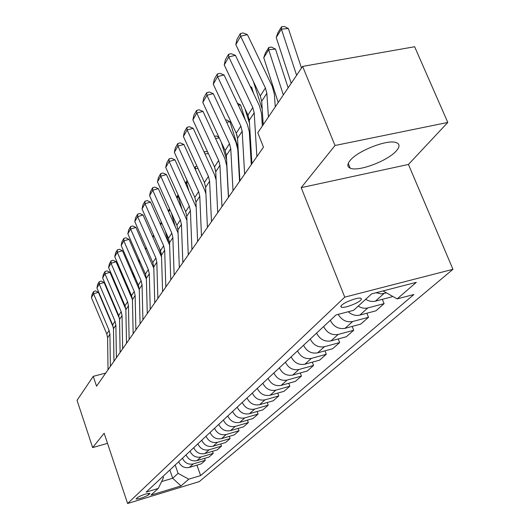 <?xml version="1.0" encoding="UTF-8"?>
<svg xmlns="http://www.w3.org/2000/svg" width="530" height="530" viewBox="0 0 530 530"><rect width="100%" height="100%" fill="white"/><g stroke="black" fill="none" stroke-linecap="round" stroke-linejoin="round"><path stroke-width="0.79" d="M350.058 160.57C347.064 164.28 347.104 166.811 350.184 168.156C358.141 172.038 387.92 160.862 396.387 150.811C399.911 146.75 399.878 144.021 396.294 142.616C387.887 138.999 357.558 150.792 350.058 160.57M341.665 305.227L340.79 306.512L341.426 307.254C344.142 308.367 357.233 303.617 360.579 300.311L361.513 298.966L360.837 298.211C358.055 297.131 344.844 301.967 341.665 305.227M447.79 122.45L335.013 145.498L301.199 187.647L408.438 164.446L447.79 122.45L414.645 46.746L302.617 66.389L257.792 132.752L263.463 147.188L96.546 386.191L93.24 376.34L77.042 400.316L92.657 447.578L107.517 443.352M408.438 164.446L452.958 269.306L199.28 481.611L127.604 503.5L344.752 297.138L452.958 269.306M148.572 494.881L149.91 493.377C146.201 493.582 142.027 494.974 137.389 497.571L136.091 499.041C139.761 498.856 143.915 497.465 148.572 494.881L148.075 493.43M161.584 481.591L172.681 478.245L178.08 473.363L188.793 479.166L200.612 475.582L413.923 294.494L397.156 298.9L383.031 290.93M188.793 479.166L180.962 485.944L150.977 495.086L158.278 488.428L163.432 477.768L162.962 476.41M397.156 298.9L416.308 282.331L371.616 293.878L353.563 310.341L336.073 314.933L146.121 492.118L158.278 488.428M335.013 145.498L302.617 66.389M301.199 187.647L344.752 297.138M127.604 503.5L104.145 433.262L92.657 447.578M105.715 373.074L93.24 376.34M169.839 469.997L172.681 478.245L180.962 485.944M175.185 465.009L178.08 473.363M200.612 475.582L196.948 465.148M178.643 461.789C180.915 466.486 184.486 468.361 189.349 467.42L201.254 463.856L205.269 460.332L204.573 458.357M392.505 296.277L391.869 296.827L375.485 301.113C372.199 301.895 368.933 301.285 365.68 299.291M358.181 306.135C361.387 308.102 364.62 308.692 367.866 307.917L384.084 303.65L382.329 299.317M384.084 303.65L375.876 310.838L359.843 315.085C355.703 316.012 351.827 314.899 348.21 311.746M338.18 314.383C341.757 320.193 346.574 322.578 352.629 321.531L368.502 317.304L366.866 313.23M368.502 317.304L360.718 324.128L345.017 328.335C338.551 329.368 333.648 326.692 330.296 320.325M323.625 326.546C326.93 332.847 331.773 335.483 338.166 334.45L353.715 330.263L352.185 326.414M353.715 330.263L346.322 336.742L330.939 340.909C324.618 341.936 319.835 339.339 316.582 333.118M310.242 339.028C313.449 345.182 318.179 347.746 324.44 346.719L339.664 342.572L338.233 338.935M339.664 342.572L332.635 348.733L317.569 352.861C311.375 353.888 306.704 351.357 303.551 345.275M297.522 350.9C300.629 356.915 305.247 359.413 311.382 358.386L326.301 354.285L324.963 350.833M326.301 354.285L319.61 360.148L304.836 364.229C298.774 365.256 294.21 362.792 291.149 356.842M285.405 362.195C288.426 368.085 292.944 370.516 298.947 369.496L313.575 365.435L312.316 362.162M313.575 365.435L307.195 371.026L292.712 375.068C286.77 376.081 282.311 373.683 279.33 367.86M273.858 372.968C276.799 378.731 281.211 381.103 287.094 380.083L301.438 376.068L300.258 372.961M301.438 376.068L295.349 381.401L281.145 385.396C275.322 386.41 270.962 384.071 268.061 378.374M262.84 383.25C265.696 388.887 270.015 391.2 275.785 390.193L289.857 386.218L288.737 383.263M289.857 386.218L284.04 391.312L270.101 395.267C264.39 396.274 260.124 393.989 257.302 388.41M252.306 393.068C255.096 398.593 259.316 400.852 264.98 399.845L278.787 395.917L277.733 393.101M278.787 395.917L273.222 400.793L259.548 404.701C253.943 405.702 249.769 403.469 247.02 398.003M242.243 402.462C244.953 407.868 249.087 410.081 254.645 409.08L268.2 405.192L267.2 402.508M268.2 405.192L262.873 409.862L249.444 413.725C243.946 414.718 239.858 412.539 237.182 407.186M232.604 411.452C235.254 416.752 239.302 418.912 244.747 417.918L258.064 414.076L257.116 411.518M258.064 414.076L252.962 418.548L239.772 422.37C234.373 423.357 230.365 421.224 227.754 415.97M223.369 420.065C225.952 425.265 229.921 427.372 235.274 426.392L248.345 422.589L247.45 420.144M248.345 422.589L243.456 426.875L230.497 430.651C225.197 431.632 221.268 429.552 218.718 424.397M214.518 428.319C217.035 433.421 220.924 435.488 226.184 434.514L239.03 430.751L238.182 428.412M239.03 430.751L234.333 434.872L221.6 438.601C216.392 439.575 212.543 437.535 210.052 432.487M206.018 436.25C208.482 441.258 212.291 443.272 217.459 442.305L230.086 438.595L229.278 436.356M230.086 438.595L225.575 442.543L213.053 446.24C207.939 447.201 204.163 445.207 201.731 440.244M197.856 443.862C200.26 448.777 203.997 450.758 209.072 449.798L221.487 446.121L220.719 443.974M221.487 446.121L217.148 449.924L204.845 453.574C199.817 454.528 196.113 452.574 193.735 447.704M190.005 451.182C192.357 456.012 196.027 457.947 201.016 456.992L213.226 453.362L212.49 451.308M213.226 453.362L209.052 457.019L196.948 460.63C192.006 461.577 188.369 459.662 186.043 454.879M182.452 458.231C184.758 462.968 188.362 464.87 193.264 463.922L205.269 460.332M376.022 292.739L381.196 293.872L386.489 292.878M108.034 369.748L107.603 337.769L106.802 333.986L91.418 297.635L93.598 293.812L93.671 291.5L95.592 290.897L98.401 292.308L113.367 327.52M98.401 292.308L93.598 293.812L109.107 330.402L109.922 334.211L110.379 366.389M91.418 297.635L92.147 294.183L93.671 291.5M129.108 291.944L127.677 286.67M127.319 285.856L126.537 285.981M123 301.119L124.139 305.346M126.08 284.921L127.26 285.71M113.963 361.261L113.466 328.772L112.638 324.93L96.93 287.976L99.189 284.007L99.256 281.675L101.21 281.066L104.072 282.49L119.502 318.623M104.072 282.49L99.189 284.007L115.036 321.213L115.871 325.082L116.395 357.776M96.93 287.976L97.672 284.458L99.256 281.675M120.111 352.45L119.548 319.438L118.7 315.529L102.648 277.952L105 273.838L105.053 271.479L107.034 270.87L109.962 272.307L125.849 309.334M109.962 272.307L105 273.838L121.191 311.666L122.046 315.602L122.642 348.833M102.648 277.952L103.41 274.374L105.053 271.479M126.504 343.294L125.868 309.739L124.994 305.764L108.59 267.551L111.028 263.277L111.068 260.892L113.089 260.283L116.077 261.734L132.434 299.649L131.539 295.621L114.758 256.739L117.296 252.293L117.322 249.895L119.376 249.272L122.43 250.743L139.271 289.579M116.077 261.734L111.028 263.277L127.584 301.755L128.459 305.757L129.134 339.531M108.59 267.551L109.366 263.9L111.068 260.892M133.984 277.389L133.394 276.024M127.79 286.942L129.227 292.215M132.685 272.036L134.441 278.442M139.132 259.673L138.767 260.27L139.787 263.966M138.767 260.27L139.046 259.468M133.149 333.781L132.434 299.662L135.13 295.521L134.222 291.447L117.296 252.293L122.43 250.743M135.885 329.865L135.13 295.521M114.758 256.739L115.547 253.015L117.322 249.895M146.359 247.967L145.518 249.319M145.505 249.285L146.141 247.477M140.066 323.876L139.257 289.181L138.337 285.067L121.171 245.503L123.815 240.878L123.828 238.454L125.915 237.831L129.042 239.321L146.386 279.111M129.042 239.321L123.815 240.878L141.139 280.728L142.066 284.868L142.915 319.802M121.171 245.503L121.98 241.7L123.828 238.454M147.267 313.568L146.366 278.27L145.419 274.083L127.849 233.81L130.599 228.993L130.599 226.548L132.725 225.919L135.918 227.423L153.806 268.24M135.918 227.423L130.599 228.993L148.334 269.565L149.294 273.778L150.235 309.321M127.849 233.81L128.671 229.927L130.599 226.548M154.773 302.822L153.773 266.908L152.799 262.648L134.799 221.626L137.661 216.618L137.648 214.147L139.814 213.517L143.08 215.034L161.551 256.944M143.08 215.034L137.661 216.618L155.833 257.931L156.82 262.224L157.867 298.397M134.799 221.626L135.64 217.671L137.648 214.147M162.604 291.613L161.491 255.056L160.491 250.716L142.047 208.939L145.028 203.706L144.995 201.221L147.201 200.585L150.553 202.122L169.633 245.204M150.553 202.122L145.028 203.706L163.657 245.801L164.671 250.173L165.83 286.988M142.047 208.939L142.908 204.891L144.995 201.221M170.773 279.906L169.547 242.687L168.513 238.268L149.606 195.696L152.72 190.244L152.666 187.733L154.912 187.097L158.344 188.64L178.08 233.014M158.344 188.64L152.72 190.244L171.819 233.14L172.873 237.586L174.145 275.077M149.606 195.696L150.48 191.569L152.666 187.733M159.457 248.391L161.511 255.659M153.886 235.764L152.918 237.334M152.792 237.056L153.534 234.962M165.294 231.027L168.726 243.078M160.391 224.296L161.332 222.103M161.743 223.031L160.63 224.833M171.263 212.669L175.211 226.409M168.315 210.973L169.527 208.787M169.951 209.734L168.679 211.788M178.703 196.226L178.246 196.292L181.876 208.807M176.656 197.2L178.093 194.868M178.378 195.497L177.093 198.16M188.104 182.605L186.56 182.81L188.726 190.184M185.44 182.929L187.136 180.472M186.938 180.498L185.884 183.91M179.319 267.677L177.961 229.768L176.894 225.27L157.496 181.876L160.749 176.172L160.669 173.641L162.962 173.005L166.48 174.569L186.918 220.354M166.48 174.569L160.749 176.172L180.352 219.904L181.439 224.442L182.843 262.628M157.496 181.876L158.397 177.649L160.669 173.641M197.975 168.388L195.245 168.739L195.756 170.461M194.629 167.997L195.61 166.413L196.988 166.234M195.61 166.413L195.086 168.997M188.256 254.884L186.765 216.266L185.659 211.675L165.738 167.427L169.143 161.464L169.043 158.914L171.382 158.271L174.993 159.855L196.186 207.237M174.993 159.855L169.143 161.464L189.276 206.064L190.396 210.688L191.946 249.597M165.738 167.427L166.659 163.107L169.043 158.914M215.67 170.958L214.325 166.499M208.356 153.534L204.997 153.952M204.262 152.349L204.666 151.693L207.482 151.633M204.666 151.693L204.494 152.852M197.61 241.481L195.974 202.129L194.835 197.452L174.37 152.315L177.928 146.075L177.802 143.504L180.187 142.861L183.897 144.458L204.6 189.846L205.905 193.708M183.897 144.458L177.928 146.075L198.624 191.575L199.777 196.285L201.48 235.943M174.37 152.315L175.311 147.89L177.802 143.504M226.582 159.643L221.288 142.292M219.294 137.992L215.531 138.449M227.741 184.559L227.907 185.089M214.511 136.256L216.591 136.005L219.009 137.376M207.422 227.436L205.62 187.315L204.441 182.545L183.4 136.488L187.136 129.949L186.984 127.366L189.415 126.716L193.218 128.326L214.511 174.648L216.141 180.061M193.218 128.326L187.136 129.949L208.416 176.384L209.608 181.194L211.477 221.626M183.4 136.488L184.367 131.957L186.984 127.366M238.076 147.91L230.02 121.82L226.621 122.218M239.023 171.852L239.467 172.806M225.588 120.012L226.562 119.899L230.02 121.82M217.717 212.696L215.736 171.786L214.518 166.917L192.874 119.899L196.789 113.036L196.603 110.432L199.088 109.789L203.003 111.413L224.919 158.708L226.78 166.049L228.41 197.385M203.003 111.413L196.789 113.036L218.691 160.451L219.93 165.353L221.977 206.587M192.874 119.899L193.861 115.255L196.603 110.432M250.24 135.865L249.418 133.255M245.238 119.886L240.567 104.953L238.315 105.205M250.889 157.867L251.631 159.106M236.751 134.507L237.135 135.759M237.38 103.218L240.567 104.953M228.536 197.206L226.37 155.469L225.104 150.507L202.811 102.482L206.925 95.274L206.707 92.657L209.244 92.015L213.272 93.651L235.843 141.954L237.778 149.453L239.56 181.419M213.272 93.651L206.925 95.274L229.483 143.703L230.769 148.711L233.014 190.787M202.811 102.482L203.831 97.725L206.707 92.657M263.138 123.53L261.919 119.681M253.651 93.624L251.631 87.258L250.67 87.357M244.9 108.643L249.484 123.258M250.279 86.536L251.631 87.258M275.461 106.596L275.163 105.662M253.36 81.408L262.224 109.279M239.918 180.902L237.539 138.317L236.228 133.249L213.259 84.184L217.585 76.605L217.333 73.975L219.917 73.332L224.071 74.982L247.338 124.338L249.345 131.996L251.293 164.618M224.071 74.982L217.585 76.605L240.839 126.094L242.17 131.208L244.635 174.145M213.259 84.184L214.299 79.301L217.333 73.975M251.909 163.737L249.305 120.264L247.941 115.083L224.243 64.932L228.801 56.948L228.51 54.312L231.16 53.669L235.433 55.332L259.442 105.788L261.529 113.612L262.323 126.041M235.433 55.332L228.801 56.948L252.797 107.544L254.181 112.771L256.884 156.608M224.243 64.932L225.323 59.923L228.51 54.312M288.135 87.834L275.494 49.111L268.67 49.754L283.338 94.936M263.761 57.71L265.431 52.954L268.869 47.369L268.67 49.754L263.761 57.71L278.217 102.515M268.869 47.369L271.592 47.117L275.494 49.111M263.211 124.722L261.701 101.23L260.283 95.937L235.823 44.653L240.633 36.232L240.289 33.589L242.998 32.946L247.411 34.622L272.208 86.224L274.374 94.214L275.249 106.908M247.411 34.622L240.633 36.232L265.411 87.98L266.855 93.32L268.418 117.017M235.823 44.653L236.93 39.498L240.289 33.589M301.49 68.065L288.373 28.507L281.397 29.13L296.615 75.287M276.223 37.511L277.945 32.628L281.562 26.745L281.397 29.13L276.223 37.511L291.215 83.27M281.562 26.745L284.352 26.5L288.373 28.507M193.264 463.922L189.349 467.42M201.016 456.992L196.948 460.63M209.072 449.798L204.845 453.574M217.459 442.305L213.053 446.24M226.184 434.514L221.6 438.601M235.274 426.392L230.497 430.651M244.747 417.918L239.772 422.37M254.645 409.08L249.444 413.725M264.98 399.845L259.548 404.701M275.785 390.193L270.101 395.267M287.094 380.083L281.145 385.396M298.947 369.496L292.712 375.068M311.382 358.386L304.836 364.229M324.44 346.719L317.569 352.861M338.166 334.45L330.939 340.909M352.629 321.531L345.017 328.335M367.866 307.917L359.843 315.085M383.965 293.534L375.485 301.113M149.559 493.271L149.738 493.808M107.603 337.769L109.922 334.211M106.802 333.986L109.107 330.402M113.466 328.772L115.871 325.082M112.638 324.93L115.036 321.213M119.548 319.438L122.046 315.602M118.7 315.529L121.191 311.666M125.868 309.739L128.459 305.757M124.994 305.764L127.584 301.755M131.539 295.621L134.222 291.447M139.257 289.181L142.066 284.868M138.337 285.067L141.139 280.728M146.366 278.27L149.294 273.778M145.419 274.083L148.334 269.565M153.773 266.908L156.82 262.224M152.799 262.648L155.833 257.931M161.491 255.056L164.671 250.173M160.491 250.716L163.657 245.801M169.547 242.687L172.873 237.586M168.513 238.268L171.819 233.14M177.961 229.768L181.439 224.442M176.894 225.27L180.352 219.904M186.765 216.266L190.396 210.688M185.659 211.675L189.276 206.064M195.974 202.129L199.777 196.285M194.835 197.452L198.624 191.575M205.62 187.315L209.608 181.194M204.441 182.545L208.416 176.384M239.832 179.339L239.474 179.856M215.736 171.786L219.93 165.353M214.518 166.917L218.691 160.451M251.81 162.14L251.2 163.021M226.37 155.469L230.769 148.711M225.104 150.507L229.483 143.703M237.539 138.317L242.17 131.208M236.228 133.249L240.839 126.094M249.305 120.264L254.181 112.771M247.941 115.083L252.797 107.544M261.701 101.23L266.855 93.32M260.283 95.937L265.411 87.98M348.23 163.406L350.184 168.156M340.956 306.068L341.426 307.254"/></g></svg>
